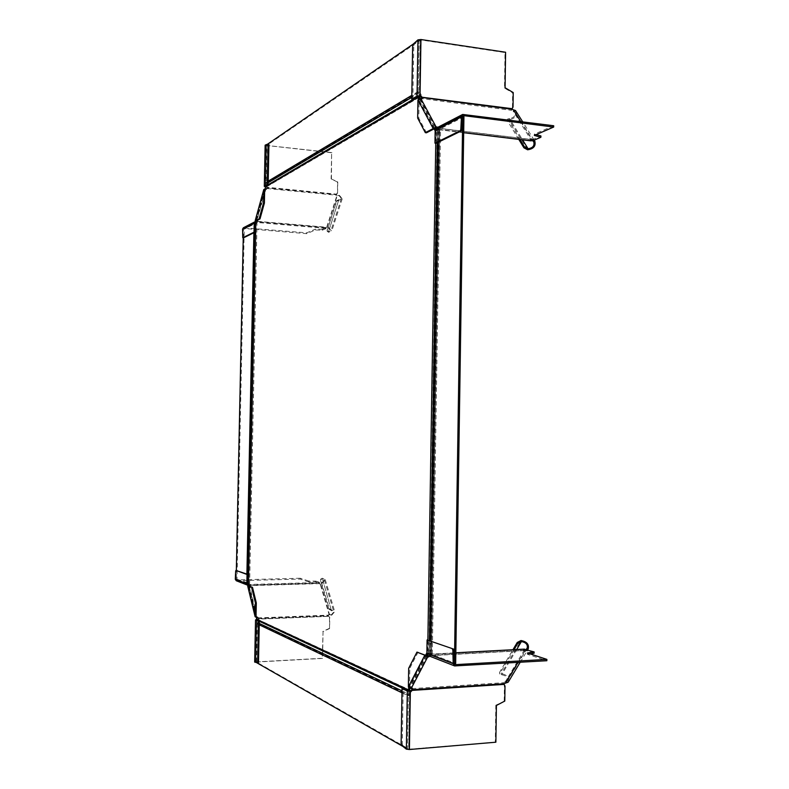 <?xml version="1.0" encoding="UTF-8"?>
<svg xmlns="http://www.w3.org/2000/svg" width="789" height="789" viewBox="0 0 789 789"><rect width="100%" height="100%" fill="white"/><g stroke="black" fill="none" stroke-linecap="round" stroke-linejoin="round"><path stroke-width="0.59" stroke-dasharray="3.94 2.96" d="M337.238 181.914L331.133 178.906L337.554 181.746M337.771 182.101L337.574 192.782L337.455 182.269M265.203 145.324L331.617 152.77L331.133 178.906M265.291 186.707L266.83 187.437L336.538 194.153L336.173 195.208L337.081 196.165L336.361 195.189L337.574 192.782M337.258 192.94L336.538 194.153L267.106 187.269L265.913 189.666L264.897 189.616M331.449 178.748L331.617 152.77M331.932 152.593L266.564 145.423L268.733 144.121M265.38 186.5L266.435 186.628L266.84 187.535M265.212 145.097L266.09 145.196L265.331 182.88L266.544 185.602M265.913 189.666L266.781 189.123L267.116 187.496M255.222 220.516L257.668 220.437L257.332 222.508L325.837 228.337L325.847 227.459L326.074 228.573L325.926 227.676L327.188 226.907L328.658 228.189L327.583 227.084M264.66 189.962L256.09 220.792L257.845 220.969L257.411 222.459M328.905 227.774L331.696 231.177L328.688 232.301L327.297 231.433L327.257 230.427L336.627 201.363L342.248 198.71L339.378 195.327L337.081 196.165L327.188 226.907L326.981 226.384L325.847 227.459L257.392 221.591M339.132 195.731L341.4 198.404L336.41 200.84L336.627 201.363M327.297 231.433L327.09 230.901L328.48 231.779L330.857 230.881L328.658 228.189M327.494 226.571L326.981 226.384L336.864 195.652L337.554 196.106M266.958 188.522L336.361 195.189L336.144 194.666L266.771 187.989M256.464 220.042L265.035 189.074L265.735 189.143M256.04 221.601L257.352 221.61L257.332 222.508L255.804 222.478M242.617 237.173L243.456 237.242L243.416 229.126L244.097 228.485L306.773 233.682L315.314 229.993L322.435 230.122L322.454 229.254L326.094 227.705M326.074 228.573L322.435 230.122M315.314 229.993L315.324 229.126L306.783 232.824L243.406 227.745M306.773 233.682L306.783 232.824M322.454 229.254L315.324 229.126M325.749 227.38L325.827 228.179M257.52 221.324L325.719 227.153L325.926 227.676L257.697 221.857M327.09 230.901L336.41 200.84M337.455 195.603L339.378 195.327M243.456 237.242L243.574 237.765M242.578 229.057L244.255 229.195L254.936 223.721L257.007 223.425L249.649 583.584L248.328 583.959M533.186 140.55L533.206 139.308L540.85 136.043M553.7 125.747L534.321 134.15L536.125 134.633M436.327 128.065L438.852 128.252L438.802 129.613L438.852 128.252M533.206 139.308L531.007 139.574L530.563 138.953L531.431 138.716L530.109 140.018L530.474 140.718M534.311 135.422L534.321 134.15M436.139 143.292L436.347 130.126L436.859 129.268L438.832 129.544M463.695 132.631L438.694 129.662L438.822 128.321L531.382 139.574L531.362 140.827M436.386 128.035L438.694 129.662M438.783 128.351L437.865 127.266M513.028 107.067L511.519 108.981L511.41 110.322L514.576 111.348L515.503 110.519M426.474 132.808L418.801 118.182L419.097 100.154L421.888 99.345L421.504 98.398M532.545 140.649L530.967 139.791L513.185 111.269L513.619 110.213M518.787 139.387L507.406 120.786L507.721 118.932L509.438 118.488C514.083 117.837 515.917 115.598 514.931 111.752L514.576 111.348M520.701 121.545L531.431 138.716L532.19 138.963L531.589 140.008M438.122 129.297L530.169 140.462L530.622 139.387L438.536 128.183M531.007 139.574L530.81 140.846M418.801 118.182L417.647 118.044M434.374 128.715L419.097 100.154L417.943 100.006M413.022 44.263L414.156 44.431L419.087 40.032L420.419 39.884L504.999 52.577L504.496 88.062L512.633 92.875L513.225 92.569M512.436 107.363L512.633 92.875M504.999 52.577L505.591 52.242M504.496 88.062L505.088 87.757M421.306 97.146L512.11 108.695M511.903 108.931L511.331 109.563M511.844 109.257L511.41 110.322L421.573 98.566M514.241 110.243L513.669 111.279M516.144 111.348C516.992 116.131 514.615 118.863 509.013 119.534L507.297 119.987M507.721 118.932L519.961 139.535M532.19 138.963L533.966 140.225M412.884 99.355L413.771 45.673L412.637 45.506M414.156 44.431L413.771 45.673M417.943 39.864L419.087 40.032L418.249 91.485L419.353 95.735L418.584 96.12M235.3 579.284L236.996 579.234L244.255 229.195M247.716 583.722L236.148 579.254L236.335 570.408M243.239 237.755L243.416 229.126L255.084 223.553M248.121 584.383L236.148 579.254L247.707 583.436L247.884 574.441M236.996 579.234L249.649 583.584M247.904 583.722L248.742 583.574L247.864 583.436M248.841 583.752L256.139 223.119L266.09 188.551L265.212 188.472M409.777 690.178L257.5 619.395L249.196 583.939M409.678 688.314L409.126 687.939M463.932 116.742L439.66 129.169L440.272 130.047L437.382 130.432L429.117 653.223L427.963 652.848L427.086 654.545M426.474 655.708L409.688 687.9M437.382 130.432L435.055 130.787M419.284 98.556L434.769 128.203M435.311 129.199L436.228 130.925M267.688 144.091L266.09 145.196L266.968 145.294L266.199 182.959L267.57 185.168L266.12 187.092L266.09 188.551M264.65 190.504L256.247 220.861M256.573 222.883L255.715 222.814M248.791 585.882L256.05 615.765M434.039 128.893L418.269 99.394M454.425 663.549L430.044 654.111L430.991 653.775L439.246 129.721L435.153 130.737M430.991 653.775L426.879 652.947M408.751 687.535L425.685 654.998M257.421 617.728L256.533 617.767M258.279 662.829L255.636 662.099L256.869 620.105M408.83 691.036L409.481 691.46L409.343 694.33L408.396 695.849L407.518 749.057L408.692 748.958L409.56 695.77L411.463 692.742L410.921 690.996M427.963 652.848L426.77 652.907M419.275 99.266L418.466 99.167M265.775 186.115L266.475 185.711M420.636 96.288L421.178 94.7L419.393 91.632L420.231 40.209L266.968 145.294M420.231 40.209L419.087 40.032L413.308 44.016M429.117 653.223L432.037 653.578L431.396 654.17L455.667 663.529M439.246 129.721L438.487 129.021L462.719 116.594L436.347 130.126M409.757 690.168L257.51 619.395L258.772 621.278L257.303 623.448L256.524 662.05L408.692 748.958M254.748 662.149L256.632 662.671M402.873 746.404L408.88 749.225L495.877 742.202M329.782 617.619L328.786 616.219L329.782 617.619L329.575 628.547L323.056 631.614L322.563 658.411L256.524 662.05M255.222 223.553L256.109 223.405L255.281 223.139M256.208 223.139L257.007 223.425M315.521 581.986L315.866 581.138L308.677 581.02L308.657 581.897L315.521 581.986L315.541 581.108M315.866 581.138L319.486 582.312L319.466 583.199L315.847 582.026M236.276 580.753L300.165 579.096L308.657 581.897M248.663 585.339L319.22 583.367L320.324 584.452L319.486 582.312M319.466 583.199L319.229 582.479L249.945 584.462L250.202 586.493L250.409 585.921L248.624 586L256.031 616.317M308.677 581.02L300.185 578.229L300.165 579.096M300.185 578.229L236.582 579.915M248.436 584.432L250.024 584.501L249.965 585.389M250.409 585.921L250.024 584.501M256.425 617.314L257.934 617.856L258.397 619.148L329.102 616.337L328.668 614.631L329.398 614.217L331.696 615.173L329.763 614.838L329.881 614.296M256.277 616.712L258.141 617.294L258.417 618.921M331.696 615.173L334.714 611.603L329.141 608.605L320.758 579.964L320.807 579.037L322.267 578.219L325.236 579.59L322.306 583.16L322.07 582.696L320.551 583.89L329.398 614.217L328.431 615.183L328.786 616.219L258.141 618.911M322.07 582.696L324.387 579.866L322.04 578.781L320.758 579.964M329.141 608.605L328.905 609.167L333.846 611.889L331.459 614.72M329.763 614.838L329.161 614.769L320.324 584.452L320.955 583.742M250.291 585.073L319.308 583.081L319.081 583.643L250.083 585.645M319.111 583.426L319.22 582.598M247.746 586.247L250.202 586.493M256.573 619.671L258.397 619.148L256.642 619.819M323.056 631.614L322.247 658.263L254.748 661.971M329.575 628.547L329.467 617.501M329.26 628.409L322.75 631.476M258.082 618.458L328.402 615.686L328.638 615.124L258.289 617.886M328.905 609.167L320.531 580.526M320.847 584.294L322.306 583.16M236.148 579.254L236.522 570.97L235.674 570.989M236.7 570.398L236.522 570.97M504.792 701.066L495.808 705.218L496.399 705.474M504.201 700.819L504.408 685.888L504.999 686.124M495.808 705.218L495.295 741.916M507.613 682.781L505.285 681.775L503.451 682.722L504.408 685.888M406.355 749.155L407.518 749.057L402.637 745.201L401.483 745.289M412.696 688.827L412.341 687.752L412.026 688.59M523.896 649.179L523.285 650.106L524.143 650.422L526.085 649.347M428.693 655.807L430.567 654.229L428.683 654.367L428.062 653.41L428.279 639.889M408.367 686.834L412.341 687.752M506.696 681.923L507.179 681.39C508.057 677.781 506.232 675.562 501.686 674.753L499.979 674.131L499.693 672.149L512.949 649.722M505.7 682.82L505.285 681.775L524.143 650.422L524.567 651.467L523.778 650.629L526.391 650.669L526.411 649.386M506.321 682.84L505.769 681.814M412.006 688.629L503.451 682.722L503.865 683.767M503.915 684.122L503.352 683.54M504.122 684.388L411.68 690.138M429.897 656.28L430.419 654.15M426.011 655.136L409.54 686.765L409.836 668.204L408.672 668.273M418.131 652.049L409.836 668.204M428.259 655.639L430.478 655.481M524.567 649.14L524.557 650.422L430.518 655.501L430.538 654.18L455.825 652.819L430.37 654.14M527.427 652.986L527.407 654.288L546.856 660.728M534.064 653.174L526.391 650.669M530.119 653.874L527.407 654.288M524.172 650.432L524.004 649.15M430.212 655.689L523.778 650.629L523.344 649.574L429.827 654.594M527.525 649.751L525.356 651.26L524.774 650.225M525.356 651.26L524.567 651.467L517.988 662.405M508.412 681.795C509.132 677.297 506.755 674.605 501.281 673.717L499.575 673.106L499.693 672.149M514.024 649.663L500.098 673.175M401.118 744.057L402.282 743.968L403.189 688.481M402.282 743.968L402.637 745.201M266.287 145.62L265.459 186.727M265.745 186.076L266.564 145.423M265.252 186.362L266.09 145.196M266.781 189.123L266.603 188.601M256.642 220.575L265.212 189.597M328.48 231.779L339.004 199.252L328.48 231.779M257.332 220.634L257.155 220.101M257.678 220.742L257.855 221.275M256.504 221.64L256.484 222.537M244.097 228.485L255.192 222.784M255.814 221.581L244.117 227.617M322.109 230.151L322.129 229.283M327.257 230.427L327.05 229.895M243.416 229.126L255.094 223.129M463.725 114.287L437.323 127.917M437.303 129.209L462.847 116.072M438.24 129.317L438.26 128.025M437.816 128.735L438.23 127.621M420.32 99.394L435.636 127.946M527.594 149.782L509.013 119.534L509.438 118.488L522.584 139.85M421.237 99.513L421.622 98.418M422.115 98.378L421.859 99.098M420.419 39.884L419.511 96.11M512.357 92.382L512.949 92.076M507.406 120.786L507.83 119.741M419.087 40.032L418.17 96.238M254.078 223.652L253.89 232.745M246.898 574.086L246.71 583.337M247.578 583.318L254.936 223.721M247.746 583.327L255.103 223.711M256.149 223.109L248.772 583.771L256.139 223.119M257.392 619.227L409.649 689.951M428.861 653.193L437.126 130.471M419.304 97.274L266.12 187.092M435.952 130.323L435.745 143.243M427.875 639.909L427.668 653.253M409.304 691.391L403.09 688.481L409.392 691.42M437.52 130.116L437.323 142.71M429.463 640.313L429.255 653.45M419.097 95.834L265.962 186.046M419.363 97.116L266.238 186.934M419.541 91.889L266.317 183.147M419.146 93.013L411.779 97.392M268.161 182.703L266.011 183.975M418.249 91.485L411.809 95.331M268.191 181.164L265.331 182.88M266.199 182.959L419.393 91.632M439.71 129.238L431.455 654.12M439.66 129.169L431.396 654.17M430.202 654.239L430.409 640.658M438.28 142.247L438.487 129.021M438.792 129.465L430.518 653.943M257.431 623.261L409.718 695.513M257.145 622.393L259.285 623.409M401.995 690.858L409.343 694.33M256.415 623.478L259.256 624.829M401.966 692.791L408.396 695.849M409.56 695.77L257.303 623.448M248.298 583.663L255.675 223.248M254.886 232.252L255.064 223.553M236.789 580.832L248.377 585.349M247.924 584.255L236.808 579.945M249.097 584.412L249.077 585.32M250.429 585.645L250.221 586.217M256.583 616.751L249.166 586.257M331.469 610.844L322.267 578.219L331.469 610.844M248.969 586.829L256.366 617.314M249.669 586.809L249.866 586.237M257.293 616.722L257.076 617.284M257.934 617.856L258.141 617.294M256.129 661.941L256.977 619.789M256.701 619.661L255.853 661.784M255.636 662.099L256.484 619.927L255.606 662.06M504.496 701.559L503.905 701.313M409.826 691.075L408.88 749.225M408.475 690.947L407.518 749.057M412.312 688.038L412.519 688.659M427.273 655.955L410.753 687.564M516.677 649.525L501.686 674.753L501.281 673.717L520.987 640.53M412.045 688.59L411.69 687.505M429.867 656.27L429.502 655.225M429.936 655.689L429.956 654.367M454.73 664.387L428.999 654.416M428.979 655.738L455.381 666.034M454.425 663.588L428.062 653.41M265.222 186.401L266.051 145.255M341.4 198.404L330.857 230.881M336.173 195.208L336.38 195.731M256.09 220.792L264.65 189.824M257.668 220.437L257.845 220.969M342.248 198.71L331.696 231.177M243.791 228.544L255.419 222.557M436.859 129.268L463.173 115.736M438.556 129.672L463.695 132.71M533.759 141.882L514.931 111.752M530.563 138.953L530.109 140.018M438.723 128.351L531.036 139.574M422.273 98.24L421.888 99.345M534.173 140.136L522.693 121.802M266.209 186.944L419.403 97.086M266.593 186.796L419.304 97.244M266.159 185.967L419.353 95.735M432.313 653.815L440.548 129.721M431.376 654.15L439.641 129.199M430.044 654.111L430.261 640.609M438.122 142.316L438.329 129.209M409.718 690.128L257.628 619.444M409.481 691.46L257.263 620.312M256.109 223.405L248.742 583.574M324.387 579.866L333.846 611.889M256.021 616.465L248.624 586M328.431 615.183L328.668 614.631M320.807 579.037L320.581 579.599M325.236 579.59L334.714 611.603M507.179 681.39L527.131 648.282M430.538 655.551L430.567 654.229M523.709 651.152L523.285 650.106M499.575 673.106L499.979 674.131M520.198 662.277L527.723 649.811M524.31 650.422L430.449 655.481M455.006 664.575L428.683 654.367"/><path stroke-width="1.18" d="M265.203 145.324L264.305 186.382L265.291 186.707M265.38 186.5L268.122 184.665L267.244 184.587L268.043 144.614L268.931 144.712L268.122 184.665M265.035 189.074L263.773 189.528L264.897 189.616M263.516 203.029L263.782 189.873L255.232 220.871L259.117 218.849L263.516 203.029L264.394 203.108L264.66 189.962M259.117 218.849L259.985 218.928L264.394 203.108M259.985 218.928L256.09 220.94L255.222 220.516L263.763 189.587M255.192 222.784L255.804 222.478L255.094 223.129L254.906 232.242L254.048 232.173L254.236 223.06L242.578 229.057L242.765 237.716L254.048 232.173M254.236 223.06L255.084 221.709L256.04 221.601M247.756 585.221L236.276 580.753L235.3 579.284L246.839 583.752L247.036 574.471L235.891 570.417L247.904 574.451L254.886 232.252L243.643 237.775M242.578 229.057L243.406 227.745L254.965 221.768M264.374 186.273L267.244 184.587M268.931 144.712L267.885 144.022L265.212 145.097M267.885 144.022L268.043 144.614M268.773 144.121L267.925 144.032M536.125 134.633L540.8 135.905L540.83 137.187M530.474 140.718L533.186 140.55L540.83 137.306L534.311 135.422L553.681 127.049L553.7 125.747L462.699 114.444L461.496 116.437L462.719 116.594L463.705 115.638L553.681 127.049M454.425 663.549L462.719 116.594L462.019 129.613L460.796 129.465L461.496 116.437L435.163 129.978L436.327 128.065L462.532 114.523M437.865 127.266L436.051 126.832L433.2 128.577L436.386 128.035M518.787 139.387L523.935 147.809L527.594 149.782C533.611 148.914 536.017 146.024 534.804 141.132L534.37 140.629L533.403 141.478L532.545 140.649M533.403 141.478L533.759 141.882C534.715 145.748 532.812 148.036 528.038 148.727L524.389 146.744L523.935 147.809M434.374 128.715L426.474 132.808L425.32 132.66L417.647 118.044L417.943 100.006L420.705 98.3L422.273 98.24L421.849 96.968L421.504 98.398M522.693 121.802L515.503 110.519L511.844 109.257L513.028 107.067L513.225 92.569L505.088 87.757L505.591 52.242L420.951 39.519L417.943 39.864L413.022 44.263L412.637 45.506L411.75 99.207L417.026 96.09L417.943 39.864M425.32 132.66L433.2 128.577L417.943 100.006M421.326 97.432L420.419 96.228L418.17 96.238L412.884 99.355L411.75 99.207M417.026 96.09L420.951 95.923L421.849 96.968M512.11 108.695L421.306 97.146M519.961 139.535L524.389 146.744M434.956 143.154L460.293 130.688L461.516 130.836L436.139 143.292L434.956 143.154L435.163 129.978M460.796 129.465L460.293 130.688M461.516 130.836L462.019 129.613M236.335 570.408L243.239 237.755M248.791 585.882L247.904 583.722M410.921 690.996L409.649 689.951L409.678 688.314M427.086 654.545L426.474 655.708M434.769 128.203L435.311 129.199M419.304 97.244L419.916 96.889L419.284 98.556M418.515 96.13L265.775 186.115L264.65 190.504M256.247 220.861L255.232 223.09L247.854 583.761M256.05 615.765L256.869 620.105M418.584 96.12L418.269 99.394M435.153 130.737L434.039 128.893M426.879 652.947L425.685 654.998M408.83 691.036L408.751 687.535M409.126 687.939L408.524 687.978M419.916 96.889L420.636 96.288M413.308 44.016L267.688 144.091M454.484 665.877L428.259 655.639L426.869 653.47L453.182 663.667L452.876 650.343L454.119 650.284L454.425 663.588L455.667 663.529L463.932 116.742L462.719 116.594M256.632 662.671L402.873 746.404M246.839 583.752L248.663 585.339M247.036 574.471L247.904 574.451L247.716 583.722L248.436 584.432M255.113 616.682L247.746 586.247L248.634 585.823L252.5 587.332L256.307 602.885L256.031 616.317L255.123 616.751L256.425 617.314M251.612 587.361L247.756 585.842L255.143 616.357L255.419 602.914L251.612 587.361L252.5 587.332M256.307 602.885L255.419 602.914M256.573 619.671L255.528 619.878L254.748 662.149L258.309 662.829L258.506 662.198L257.608 662.247L258.427 621.288L255.597 619.957M258.427 621.288L259.325 621.249L256.642 619.819M259.325 621.249L258.506 662.198M257.608 662.247L257.411 662.878L258.309 662.829M236.739 570.398L235.674 570.989L235.3 579.284M406.355 749.155L407.302 691.016L402.035 688.55L401.118 744.057L401.483 745.289L406.355 749.155L409.402 749.52L495.877 742.202L496.399 705.474L504.792 701.066L504.999 686.124L503.865 683.767L508.224 682.11L520.198 662.277M407.302 691.016L411.276 691.263L412.203 690.385L504.122 684.388M402.035 688.55L408.475 690.947L412.203 690.385L412.696 688.827L411.108 688.649L408.367 686.834L408.672 668.273L416.947 652.109L424.827 655.195L427.648 657.04L429.867 656.27M411.68 690.138L412.233 690.247M412.026 688.59L411.71 689.833M416.947 652.109L427.273 655.955L428.693 655.807M527.594 649.672L528.206 649.012C529.271 644.445 526.865 641.625 520.987 640.53L517.229 642.493L517.653 643.528L521.411 641.565C526.066 642.433 527.979 644.672 527.131 648.282L526.648 648.805L527.525 649.751M526.085 649.347L526.648 648.805M426.011 655.136L424.827 655.195L408.367 686.834M546.876 659.387L546.856 660.728L454.632 665.926L453.182 663.667L454.425 663.588L455.401 664.644L546.876 659.387L527.427 652.986L534.143 651.921L523.896 649.179M534.074 651.961L534.123 653.223L530.119 653.874M517.229 642.493L512.949 649.722M517.653 643.528L514.024 649.663M454.119 650.284L453.645 649.091L427.076 639.948L426.869 653.47M453.645 649.091L427.076 639.948M452.413 649.16L452.876 650.343M540.8 135.905L540.781 137.168M531.362 140.827L463.695 132.631M462.847 116.072L463.705 115.638M522.584 139.85L528.038 148.727L527.594 149.782M436.051 126.832L420.705 98.3M421.967 97.471L511.844 109.257M513.619 110.213L520.701 121.545M436.988 126.94L436.633 127.907M420.951 95.923L420.419 96.228M420.034 95.804L420.951 39.519M253.89 232.745L246.898 574.086M247.904 583.801L255.281 223.031M265.242 187.003L418.16 97.126M435.745 143.243L427.875 639.909M408.485 690.03L256.504 619.257M259.325 621.288L403.1 688.481L259.325 621.288M437.323 142.71L429.463 640.313M411.779 97.392L268.161 182.703M411.809 95.331L268.191 181.164M430.409 640.658L438.28 142.247M259.285 623.409L401.995 690.858M259.256 624.829L401.966 692.791M409.402 749.52L410.349 691.322M410.753 691.016L411.276 691.263M520.987 640.53L521.411 641.565L516.677 649.525M503.865 683.767L412.361 689.714M411.108 688.649L427.648 657.04M517.988 662.405L505.7 682.82M428.22 655.896L428.605 656.99M455.401 664.644L454.73 664.387M524.212 649.12L455.825 652.779L524.567 649.14M534.025 651.97L534.005 653.262M264.305 186.362L265.134 145.225M540.899 137.237L540.919 135.974M463.695 132.71L530.859 140.846M534.804 141.132L534.173 140.136M430.261 640.609L438.122 142.316M254.669 662.05L255.528 619.898M534.143 651.921L534.123 653.223M527.723 649.811L528.206 649.012"/></g></svg>
